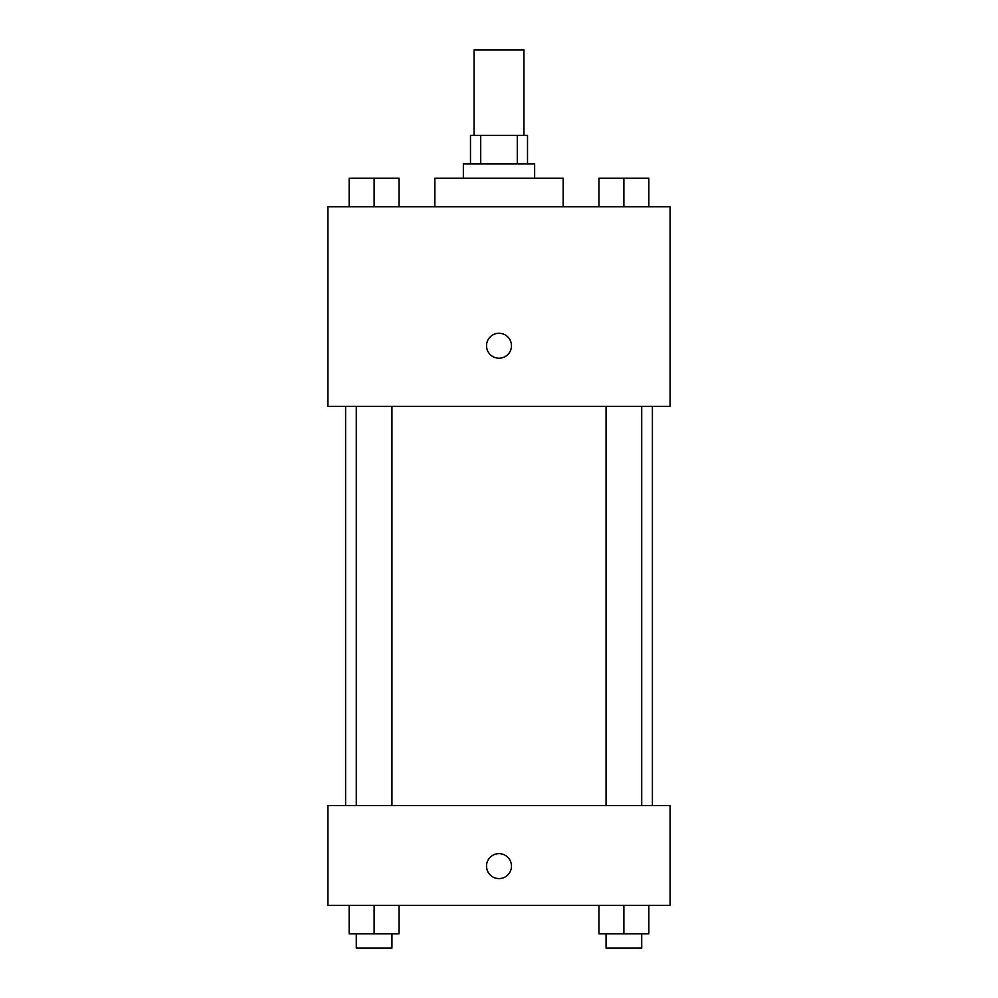 <?xml version="1.0" encoding="UTF-8"?>
<svg xmlns="http://www.w3.org/2000/svg" width="998" height="998" viewBox="0 0 998 998"><rect width="100%" height="100%" fill="white"/><g stroke="black" fill="none" stroke-linecap="round" stroke-linejoin="round"><path stroke-width="1.5" d="M523.95 135.441L523.95 49.9L474.05 49.9L474.05 135.441M480.712 163.959L480.712 135.441L470.482 135.441L470.482 163.959M480.712 135.441L527.518 135.441L527.518 163.959M517.288 163.959L517.288 135.441M463.359 178.218L463.359 163.959L534.641 163.959L534.641 178.218M563.159 206.723L563.159 178.218L434.841 178.218L434.841 206.723M327.918 206.723L670.082 206.723L670.082 406.323L327.918 406.323L327.918 206.723M486.525 345.745A12.475 12.475 0 0 1 505.238 334.941A12.475 12.475 0 0 1 505.238 356.548A12.475 12.475 0 0 1 486.525 345.745M327.918 805.523L670.082 805.523L670.082 905.323L327.918 905.323L327.918 805.523M499 878.589A12.475 12.475 0 0 1 488.197 859.877A12.475 12.475 0 0 1 509.803 859.877A12.475 12.475 0 0 1 499 878.589M598.937 905.323L598.937 933.841L648.837 933.841L648.837 905.323L648.837 933.841M623.887 933.841L623.887 905.323M641.714 933.841L641.714 948.1L606.073 948.1L606.073 933.841M349.163 905.323L349.163 933.841L399.063 933.841L399.063 905.323L399.063 933.841M374.113 933.841L374.113 905.323M391.927 933.841L391.927 948.1L356.286 948.1L356.286 933.841M598.937 206.723L598.937 178.218L648.837 178.218L648.837 206.723L648.837 178.218M623.887 206.723L623.887 178.218M641.714 178.218L606.073 178.218M349.163 206.723L349.163 178.218L399.063 178.218L399.063 206.723L399.063 178.218M374.113 206.723L374.113 178.218M391.927 178.218L356.286 178.218M652.405 805.523L652.405 406.323M345.595 805.523L345.595 406.323M606.073 406.323L606.073 805.523M641.714 406.323L641.714 805.523M391.927 805.523L391.927 406.323M356.286 805.523L356.286 406.323"/></g></svg>

